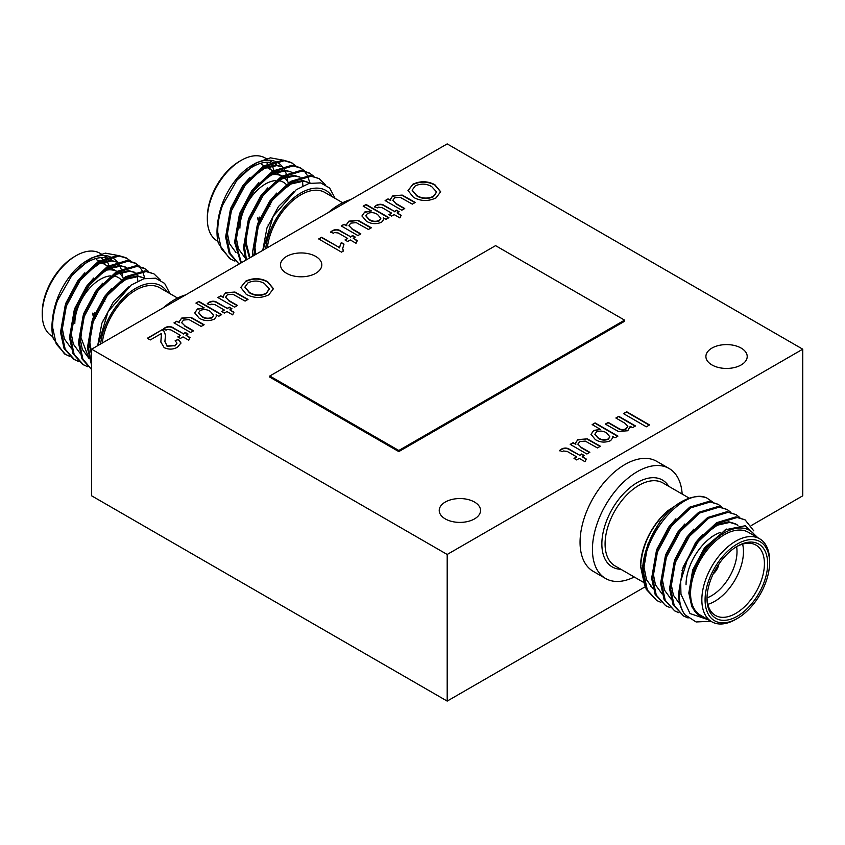<?xml version="1.0" encoding="UTF-8"?>
<svg xmlns="http://www.w3.org/2000/svg" width="845" height="845" viewBox="0 0 845 845"><rect width="100%" height="100%" fill="white"/><g stroke="black" fill="none" stroke-linecap="round" stroke-linejoin="round"><path stroke-width="1.27" d="M261.496 220.925A8.439 4.869 -60 0 1 260.672 220.218M259.943 218.707A8.439 4.869 -60 0 1 259.742 217.059M328.409 212.475A63.512 36.673 -60 0 1 350.738 199.589M207.331 219.024L207.331 217.154A45.619 26.332 -60 0 1 239.589 161.289L241.195 160.36A47.89 27.653 120 0 0 207.331 219.024A47.89 27.653 120 0 0 217.249 240.941L217.915 241.321M266.355 162.303A45.619 26.332 -60 0 1 267.495 163.75M268.097 164.659A45.619 26.332 -60 0 1 268.721 165.726M269.154 166.571A45.619 26.332 -60 0 1 270.284 169.38M273.875 170.331A47.89 27.653 120 0 0 272.217 165.863M271.837 165.113A47.89 27.653 120 0 0 270.801 163.37M266.228 158.606L265.15 157.983A47.89 27.653 120 0 0 241.195 160.36M332.296 196.758A50.172 28.973 120 0 0 294.747 197.096A50.172 28.973 120 0 0 265.721 248.673M262.996 250.247L273.167 216.32L296.194 189.776L309.016 183.428L320.667 182.89L329.708 188.086L335.095 198.374M217.007 232.058L217.007 231.076C217.746 210.268 225.192 191.752 239.336 175.528A50.172 28.973 -60 0 1 252.486 165.018L256.384 162.768L237.001 180.08L222.615 205.134A57.016 32.923 120 0 0 217.007 232.058A57.016 32.923 120 0 0 218.369 243.265L229.597 258.602L234.878 261.084M282.304 160.022L270.421 157.835L256.394 162.768M254.408 163.962A50.172 28.973 -60 0 1 274.287 161.078M275.755 161.627A50.172 28.973 -60 0 1 282.283 166.528M282.906 167.342A50.172 28.973 -60 0 1 284.67 170.151M284.976 170.753A50.172 28.973 -60 0 1 286.191 173.721M286.518 174.746A50.172 28.973 -60 0 1 287.828 181.897M236.104 181.221A47.89 27.653 -60 0 1 270.347 162.441M272.185 162.8A47.89 27.653 -60 0 1 276.431 164.5L272.977 162.504M325.336 184.664L319.093 178.601L309.978 175.58L290.564 181.411L271.15 199.716L257.144 225.71L252.486 252.539L252.718 256.183M319.093 178.601L311.097 176.225L291.683 182.055L272.27 200.371L258.264 226.354L253.732 255.591M222.615 205.134C219.13 215.063 217.514 224.189 217.767 232.491L221.305 248.673L230.717 259.246M295.824 165.863L291.092 162.43L283.096 160.064L263.693 165.895L244.279 184.199L230.262 210.194L225.615 237.022L229.143 253.204L239.05 264.062M302.89 185.794L302.531 181.094M292.212 163.074L284.216 160.708L264.812 166.539L245.399 184.844L231.382 210.838L226.735 237.667L230.093 253.479L239.072 264.062M309.967 183.185L307.728 176.246M307.379 175.549L304.58 171.377M304.126 170.87L300.609 167.933M304.781 171.028L300.049 167.606L292.064 165.24L272.65 171.07L253.236 189.375L239.219 215.369L234.572 242.198L240.888 263.006M301.169 168.25L293.183 165.884L273.769 171.715L254.356 190.019L240.339 216.014L235.692 242.842L241.353 262.742M313.748 176.204L309.006 172.781L301.021 170.405L281.607 176.235L262.193 194.551L248.187 220.534L243.529 247.363L245.715 260.228M310.126 173.426L302.14 171.049L282.726 176.89L263.313 195.195L249.307 221.189L244.649 248.007L246.476 259.785M267.347 247.733A47.89 27.653 -60 0 1 290.162 203.001A47.89 27.653 -60 0 1 324.818 192.438L342.669 202.747M259.742 222.457A10.721 6.19 -60 0 0 260.355 222.9L260.028 222.721A10.721 6.19 -60 0 1 259.721 222.51M258.75 221.485A10.721 6.19 -60 0 1 257.81 217.809M258.834 221.274A10.721 6.19 -60 0 1 258.137 217.999M96.414 316.241A8.439 4.869 -60 0 1 95.591 315.534M94.862 314.013A8.439 4.869 -60 0 1 94.661 312.375M163.328 307.791A63.512 36.673 -60 0 1 185.657 294.894M42.25 314.329L42.25 312.47A45.619 26.332 -60 0 1 74.508 256.605L76.113 255.665A47.89 27.653 120 0 0 42.25 314.329A47.89 27.653 120 0 0 52.168 336.257L52.823 336.637M101.273 257.609A45.619 26.332 -60 0 1 102.414 259.056M103.016 259.975A45.619 26.332 -60 0 1 103.639 261.042M104.062 261.876A45.619 26.332 -60 0 1 105.202 264.686M108.794 265.636A47.89 27.653 120 0 0 107.135 261.168M106.755 260.418A47.89 27.653 120 0 0 105.72 258.686M101.147 253.922L100.069 253.299A47.89 27.653 120 0 0 76.113 255.665M167.215 292.064A50.172 28.973 120 0 0 129.665 292.412A50.172 28.973 120 0 0 100.629 343.978M97.914 345.552L108.086 311.625L131.112 285.092L143.935 278.744L155.586 278.206L164.627 283.402L170.014 293.68M51.925 327.364L51.925 326.381C52.665 305.573 60.111 287.057 74.254 270.833A50.172 28.973 -60 0 1 87.405 260.323L91.302 258.074L71.909 275.385L57.534 300.45A57.016 32.923 120 0 0 51.925 327.364A57.016 32.923 120 0 0 53.288 338.57L64.505 353.918L69.797 356.4M117.223 255.327L105.34 253.141L91.302 258.074M89.327 259.278A50.172 28.973 -60 0 1 109.206 256.384M110.674 256.933A50.172 28.973 -60 0 1 117.201 261.844M117.825 262.647A50.172 28.973 -60 0 1 119.589 265.457M119.895 266.069A50.172 28.973 -60 0 1 121.11 269.027M121.437 270.062A50.172 28.973 -60 0 1 122.747 277.202M71.022 276.526A47.89 27.653 -60 0 1 105.266 257.757M107.104 258.105A47.89 27.653 -60 0 1 111.35 259.816L107.885 257.82M160.254 279.97L154.012 273.907L144.896 270.886L125.482 276.727L106.069 295.032L92.063 321.015L87.405 347.844L91.63 365.378M154.012 273.907L146.016 271.541L126.602 277.371L107.188 295.676L93.182 321.67L88.524 348.499L91.63 363.72M57.534 300.45C54.048 310.379 52.432 319.495 52.686 327.807L56.224 343.989L65.625 354.562M130.743 261.168L126.011 257.736L118.015 255.37L98.601 261.2L79.198 279.515L65.181 305.499L60.523 332.328L64.062 348.51L73.473 359.083L78.754 361.565M137.809 281.11L137.45 276.41M127.13 258.39L119.134 256.014L99.721 261.855L80.317 280.16L66.301 306.154L61.643 332.972L65.181 349.154L74.592 359.738M144.886 278.491L142.647 271.551M142.298 270.865L139.499 266.682M139.045 266.175L135.517 263.249M139.7 266.344L134.968 262.911L126.982 260.545L107.569 266.376L88.155 284.68L74.138 310.675L69.491 337.504L73.019 353.685L82.43 364.258L87.711 366.741M136.087 263.555L128.102 261.189L108.688 267.02L89.274 285.325L75.258 311.319L70.61 338.148L74.138 354.33L83.549 364.903M148.667 271.509L143.925 268.087L135.939 265.721L116.525 271.551L97.112 289.856L83.106 315.85L78.448 342.679L81.976 358.861L91.63 369.571M145.044 268.731L137.059 266.365L117.645 272.196L98.231 290.5L84.225 316.495L79.567 343.323L82.852 358.967L91.63 369.54M102.266 343.038A47.89 27.653 -60 0 1 125.081 298.306A47.89 27.653 -60 0 1 159.737 287.744L177.587 298.053M94.661 317.762A10.721 6.19 -60 0 0 95.274 318.216L94.946 318.026A10.721 6.19 -60 0 1 94.64 317.826M93.668 316.801A10.721 6.19 -60 0 1 92.728 313.115M93.753 316.59A10.721 6.19 -60 0 1 93.056 313.305M741.16 348.087A20.65 11.925 0 0 0 718.651 345.499A20.65 11.925 0 0 0 705.902 356.516A20.65 11.925 0 0 0 711.955 364.945A20.65 11.925 0 0 0 734.463 367.533A20.65 11.925 0 0 0 747.212 356.516A20.65 11.925 0 0 0 741.16 348.087M474.489 502.046A20.65 11.925 0 0 0 451.98 499.458A20.65 11.925 0 0 0 439.231 510.475A20.65 11.925 0 0 0 445.283 518.904A20.65 11.925 0 0 0 467.792 521.492A20.65 11.925 0 0 0 480.541 510.475A20.65 11.925 0 0 0 474.489 502.046M315.755 256.436A20.65 11.925 0 0 0 293.247 253.859A20.65 11.925 0 0 0 280.498 264.876A20.65 11.925 0 0 0 286.55 273.305A20.65 11.925 0 0 0 309.059 275.892A20.65 11.925 0 0 0 321.808 264.876A20.65 11.925 0 0 0 315.755 256.436M682.147 494.05A63.512 36.673 120 0 0 669.103 468.479L656.723 461.338A63.512 36.673 120 0 0 607.787 478.354A63.512 36.673 120 0 0 580.061 542.268A63.512 36.673 120 0 0 593.211 571.347L605.58 578.487A63.512 36.673 120 0 0 634.246 577.008M669.103 468.479A63.512 36.673 120 0 0 620.156 485.495A63.512 36.673 120 0 0 592.429 549.419A63.512 36.673 120 0 0 605.58 578.487M769.584 562.59A45.619 26.332 120 0 0 737.326 543.969A45.619 26.332 120 0 0 705.079 599.834A45.619 26.332 120 0 0 737.336 618.455A45.619 26.332 120 0 0 769.584 562.59L769.584 560.731A47.89 27.653 -60 0 0 759.666 538.804A47.89 27.653 -60 0 0 722.76 551.637A47.89 27.653 -60 0 0 701.846 599.834A47.89 27.653 -60 0 0 711.775 621.762A47.89 27.653 -60 0 0 735.72 619.385L737.336 618.455M707.011 598.714A42.873 24.758 -60 0 1 737.326 546.208A42.873 24.758 -60 0 1 767.651 563.71A42.873 24.758 -60 0 1 737.326 616.227A42.873 24.758 -60 0 1 707.011 598.714M707.022 597.774A40.602 23.438 120 0 0 715.419 615.445A40.602 23.438 120 0 0 746.705 604.566A40.602 23.438 120 0 0 764.429 563.71A40.602 23.438 120 0 0 756.021 545.12A40.602 23.438 120 0 0 736.513 546.694M686.045 584.751A40.602 23.438 -60 0 1 714.754 535.033A40.602 23.438 -60 0 1 720.405 532.413M742.618 544.127A40.602 23.438 -60 0 1 743.463 551.605A40.602 23.438 -60 0 1 707.856 604.333M707.022 597.88A36.039 20.808 120 0 0 737.009 551.605A36.039 20.808 120 0 0 736.608 546.641M640.563 567.703C641.714 545.68 650.83 526.667 667.909 510.655A50.172 28.973 -60 0 0 640.563 566.319L644.661 585.405M710.92 621.233L696.1 621.962L684.872 614.695A57.016 32.923 -60 0 1 679.274 594.246A57.016 32.923 -60 0 1 680.637 581.466L680.964 594.246L690.006 613.533L708.29 619.755M755.852 536.607A50.172 28.973 120 0 0 723.014 533.649A50.172 28.973 120 0 0 691.791 576.554L704.931 548.965L725.242 529.815L745.248 525.727L757.849 537.758M759.666 538.804L748.374 532.287A47.89 27.653 120 0 0 711.469 545.12A47.89 27.653 120 0 0 690.566 593.317A47.89 27.653 120 0 0 700.484 615.245L711.775 621.762M660.896 602.358L656.734 600.52L647.323 589.947L643.795 573.766C640.901 535.994 684.228 486.414 706.864 498.022A57.016 32.923 120 0 0 680.88 502.067A57.016 32.923 120 0 0 677.257 504.359L680.88 502.067M656.734 600.52L646.203 589.303L642.675 573.121C641.577 549.789 657.832 517.636 677.257 504.359M684.872 614.695C680.838 609.108 678.715 602.147 678.514 593.813L683.161 566.984L697.178 540.99L716.592 522.685L736.006 516.855L745.11 519.865L753.761 530.84M688.126 617.991L683.616 616.037L674.204 605.464L670.677 589.282L675.324 562.453L689.34 536.469L708.754 518.154L728.158 512.323L736.153 514.689L739.766 517.478M683.616 616.037L673.085 604.819L669.546 588.638L674.204 561.809L688.221 535.814L707.635 517.51L727.038 511.679L736.153 514.689M678.82 612.699L674.659 610.872L665.247 600.288L661.709 584.106L666.367 557.288L680.373 531.294L699.787 512.989L719.201 507.148L727.196 509.524L730.809 512.302M674.659 610.872L664.128 599.644L660.589 583.462L665.247 556.633L679.253 530.649L698.667 512.334L718.081 506.504L727.196 509.524M669.853 607.534L665.691 605.696L656.29 595.123L652.752 578.941L657.41 552.112L671.416 526.118L690.83 507.813L710.244 501.983L718.229 504.349L721.852 507.127M665.691 605.696L655.171 594.468L651.632 578.297L656.29 551.468L670.296 525.474L689.71 507.169L709.124 501.328L718.229 504.349M680.637 581.466L687.122 560.52L698.297 541.634L717.711 523.33L737.125 517.499L745.11 519.865M642.179 565.389A47.89 27.653 120 0 0 642.654 571.621M650.534 586.282A47.89 27.653 120 0 0 652.097 587.307M713.254 573.85A10.721 6.19 120 0 0 718.905 564.048M713.666 572.984A10.721 6.19 120 0 0 718.377 564.84M707.191 619.121L699.818 615.889C693.354 611.801 690.059 604.397 689.932 593.686L691.791 576.554M667.909 510.655L674.997 506.081M712.419 501.835L706.864 498.022M699.818 615.889L691.844 606.784L688.812 593.032L692.689 570.016L704.572 547.718L726.584 529.076M681.978 570.576L695.604 542.543L702.765 534.325M714.881 525.21L728.612 521.766L735.393 523.763L737.907 525.315M735.953 524.101L737.632 525.347M679.94 604.196L673.38 595.207L670.888 582.691L674.764 559.675L686.647 537.367L693.808 529.16M670.983 599.02L664.423 590.032L661.931 577.515L665.807 554.5L677.69 532.202L684.851 523.984M662.026 593.855L655.456 584.856L652.974 572.35L656.85 549.324L668.733 527.026L675.884 518.809M653.058 588.68L646.499 579.691L644.017 567.175L647.883 544.159L659.765 521.851L666.927 513.633M703.885 534.98L717.289 525.21L729.731 522.411L736.513 524.407M167.215 329.476L166.138 330.184L163.391 328.937L165.208 327.596C168.356 326.022 171.281 326.254 173.975 328.282L183.333 333.69L185.382 332.507L188.023 334.029L185.974 335.212L190.03 337.556L188.773 340.208L183.048 336.901L180.407 338.422L177.777 336.901L180.407 335.38L170.944 329.92L167.215 329.476M592.165 424.602L595.091 422.912L617.927 436.094L615.002 437.784L612.35 436.252L612.72 437.805L610.65 440.625C605.284 442.854 600.193 442.516 595.366 439.632L590.982 434.33L593.729 430.464L600.404 429.355L592.165 424.602M563.457 450.976L562.39 451.684L559.633 450.427L561.45 449.096C564.608 447.523 567.534 447.744 570.217 449.783L579.586 455.191L581.635 454.008L584.265 455.529L582.216 456.712L586.282 459.057L585.015 461.708L579.29 458.402L576.66 459.923L574.019 458.402L576.66 456.881L567.185 451.41L563.457 450.976M385.119 200.582L388.045 198.892L390.77 200.466L390.464 199.061L392.83 195.797L402.199 195.089L415.265 202.441L412.339 204.131L400.171 197.308L394.678 197.772L392.83 200.276L395.967 203.465L404.734 208.525L401.808 210.215L385.119 200.582M363.17 206.159L366.096 204.469L388.922 217.651L385.996 219.341L383.355 217.809L383.725 219.362L381.655 222.193C376.289 224.411 371.187 224.073 366.371 221.189L361.977 215.897L364.734 212.021L371.409 210.923L363.17 206.159M334.462 232.533L333.384 233.241L330.638 231.995L332.455 230.653C335.613 229.079 338.528 229.301 341.222 231.34L350.58 236.748L352.629 235.565L355.27 237.086L353.221 238.269L357.277 240.614L356.02 243.265L350.295 239.959L347.654 241.48L345.024 239.959L347.654 238.438L338.19 232.977L334.462 232.533M245.388 281.311C252.877 277.741 260.292 277.857 267.622 281.638L273.421 288.694L268.784 294.831C261.105 298.454 253.584 298.274 246.233 294.292L240.751 287.427L245.388 281.681C252.877 278.121 260.292 278.227 267.622 282.008L267.622 281.638M211.123 304.137L210.046 304.834L207.3 303.587L209.106 302.257C212.264 300.672 215.19 300.904 217.883 302.943L227.242 308.34L229.291 307.157L231.921 308.678L229.872 309.861L233.938 312.206L232.671 314.858L226.946 311.551L224.316 313.072L221.675 311.551L224.316 310.03L214.852 304.57L211.123 304.137M173.975 322.874L176.901 321.184L179.626 322.758L179.32 321.353L181.675 318.09L191.044 317.382L204.12 324.733L201.194 326.423L189.026 319.59L183.523 320.065L181.675 322.558L184.823 325.758L193.579 330.817L190.653 332.507L173.975 322.874M269.787 376.004L269.787 377.113L398.808 451.6L624.592 321.248L624.592 320.139L495.571 245.641L269.787 376.004L398.808 450.491L398.808 451.6M91.63 349.186L447.185 554.468L802.75 349.186L447.185 143.904L91.63 349.186L91.63 495.814L447.185 701.096L645.147 586.8M623.483 413.617L626.705 411.758L649.53 424.94L646.319 426.799L623.483 413.617M195.924 303.101L198.85 301.411L221.675 314.593L218.749 316.283L216.109 314.762L216.478 316.305L214.408 319.135C209.042 321.353 203.941 321.026 199.124 318.132L194.73 312.84L197.487 308.964L204.163 307.865L195.924 303.101M217.873 297.524L220.798 295.834L223.524 297.408L223.217 296.003L225.583 292.74L234.942 292.032L248.018 299.383L245.092 301.074L232.924 294.25L227.432 294.715L225.583 297.218L228.72 300.408L237.487 305.467L234.561 307.157L217.873 297.524M341.507 252.127L318.681 238.945L321.607 237.255L339.394 247.522L341.296 242.536L343.999 244.099L342.721 248.398L343.397 251.039L341.507 252.127M341.222 225.932L344.147 224.242L346.872 225.816L346.566 224.4L348.922 221.147L358.291 220.429L371.367 227.791L368.441 229.481L356.273 222.647L350.77 223.122L348.922 225.615L352.069 228.815L360.826 233.875L357.9 235.565L341.222 225.932M378.37 207.183L377.292 207.891L374.546 206.645L376.352 205.314C379.511 203.729 382.436 203.962 385.13 205.99L394.488 211.398L396.537 210.215L399.167 211.736L397.118 212.919L401.185 215.264L399.917 217.915L394.192 214.609L391.562 216.13L388.922 214.609L391.562 213.088L382.098 207.627L378.37 207.183M412.635 184.358C420.123 180.798 427.538 180.914 434.869 184.696L440.667 191.752L436.041 197.888C428.352 201.511 420.831 201.332 413.48 197.35L407.998 190.484L412.635 184.738C420.123 181.179 427.538 181.284 434.869 185.066L434.869 184.696M570.217 444.375L573.142 442.685L575.867 444.259L575.561 442.843L577.917 439.59L587.286 438.872L600.362 446.234L597.436 447.924L585.268 441.09L579.765 441.565L577.917 444.058L581.064 447.258L589.831 452.318L586.895 454.008L570.217 444.375M630.402 427.507L630.233 426.303L627.772 430.749L618.434 431.478L605.337 424.095L608.263 422.405L618.223 428.151C620.589 429.799 623.166 429.999 625.955 428.753L627.835 426.239L624.825 423.176L615.878 418.011L618.804 416.321L635.482 425.954L632.556 427.644L630.233 426.303L630.412 427.327M161.427 333.5L150.262 339.943L147.336 338.253L162.261 329.634L163.983 330.986L165.525 335.148L164.902 341.454L167.056 345.922L174.915 345.658L176.964 343.102L175.137 340.788L178.358 339.267L180.978 342.975L177.482 347.211C173.172 349.587 168.736 349.724 164.152 347.622L160.846 341.993L161.427 333.5M447.185 554.468L447.185 701.096M751.152 525.611L802.75 495.814L802.75 349.186M398.808 450.491L624.592 320.139M623.811 413.807L626.705 411.758M626.705 412.128L649.213 425.13M174.292 323.065L176.901 321.184M176.901 321.554L179.626 322.758M179.32 321.533L181.675 318.09M181.675 318.459L191.044 317.382M191.044 317.752L203.793 324.924M181.686 322.748L184.823 325.758M184.823 326.128L193.262 331.008M196.241 303.292L198.85 301.411M198.85 301.792L221.358 314.784M216.468 316.495L216.109 314.762M194.741 313.02L197.487 308.964M197.487 309.333L204.163 307.865M198.649 312.882L202.008 316.791C205.071 318.787 208.43 319.114 212.095 317.794L213.563 315.417M212.095 317.424L213.574 315.238L210.278 311.393C207.215 309.386 203.867 309.069 200.212 310.432L198.638 312.692L202.008 316.421C205.071 318.407 208.43 318.745 212.095 317.424L212.095 317.794M207.3 303.957L209.106 302.257M209.106 302.626C212.264 301.042 215.19 301.274 217.883 303.313L227.242 308.34M227.242 308.721L229.291 307.157M229.291 307.538L231.604 308.869M233.801 312.502L229.872 309.861M222.003 311.742L224.316 310.03M218.2 297.715L220.798 295.834M220.798 296.215L223.524 297.408M223.228 296.183L225.583 292.74M225.583 293.109L234.942 292.032M234.942 292.402L247.701 299.574M225.594 297.398L228.72 300.408M228.72 300.788L237.16 305.658M267.622 282.008L273.421 288.874M240.751 287.617L245.388 281.681M244.913 287.237L249.476 292.824C254.767 295.93 260.323 296.225 266.133 293.69L269.354 289.075M266.133 293.321L269.354 288.884L264.369 283.476C259.13 280.508 253.68 280.286 248.039 282.821L244.913 287.057L249.476 292.454C254.767 295.56 260.323 295.856 266.133 293.321L266.133 293.69M319.009 239.135L321.607 237.255M321.607 237.625L339.394 247.522M339.394 247.902L341.296 242.536M341.296 242.916L343.841 244.385M342.721 248.588L343.239 251.123M330.638 232.364L332.455 230.653M332.455 231.034C335.613 229.449 338.528 229.682 341.222 231.72L350.58 236.748M350.58 237.118L352.629 235.565M352.629 235.935L354.942 237.276M357.139 240.909L353.221 238.269M345.341 240.149L347.654 238.438M341.538 226.122L344.147 224.242M344.147 224.612L346.872 225.816M346.566 224.59L348.922 221.147M348.922 221.517L358.291 220.429M358.291 220.809L371.039 227.981M348.932 225.805L352.069 228.815M352.069 229.185L360.509 234.065M363.498 206.349L366.096 204.469M366.096 204.849L388.605 217.841M383.725 219.552L383.355 217.809M361.987 216.077L364.734 212.021M364.734 212.391L371.409 210.923M365.896 215.94L369.254 219.848C372.318 221.844 375.676 222.172 379.342 220.851L380.81 218.475M379.342 220.482L380.82 218.295L377.525 214.45C374.462 212.444 371.113 212.116 367.469 213.479L365.896 215.75L369.254 219.478C372.318 221.464 375.676 221.802 379.342 220.482L379.342 220.851M374.546 207.014L376.352 205.314M376.352 205.684C379.511 204.099 382.436 204.332 385.13 206.37L394.488 211.398M394.488 211.768L396.537 210.215M396.537 210.585L398.851 211.926M401.048 215.559L397.118 212.919M389.249 214.799L391.562 213.088M385.447 200.772L388.045 198.892M388.045 199.272L390.77 200.466M390.474 199.24L392.83 195.797M392.83 196.167L402.199 195.089M402.199 195.459L414.948 202.631M392.84 200.455L395.967 203.465M395.967 203.846L404.406 208.715M434.869 185.066L440.667 191.931M407.998 190.674L412.635 184.738M412.159 190.294L416.722 195.882C422.014 198.987 427.57 199.283 433.379 196.748L436.601 192.132M433.379 196.378L436.601 191.942L431.615 186.534C426.376 183.566 420.926 183.344 415.286 185.879L412.159 190.114L416.722 195.512C422.014 198.617 427.57 198.913 433.379 196.378L433.379 196.748M559.633 450.807L561.45 449.096M561.45 449.466C564.608 447.892 567.534 448.114 570.217 450.153L579.586 455.191M579.586 455.561L581.635 454.008M581.635 454.378L583.937 455.708M586.134 459.342L582.216 456.712M574.346 458.582L576.66 456.881M570.533 444.554L573.142 442.685M573.142 443.055L575.867 444.259M575.572 443.033L577.917 439.59M577.917 439.96L587.286 438.872M587.286 439.242L600.045 446.413M577.927 444.238L581.064 447.258M581.064 447.628L589.504 452.497M592.493 424.792L595.091 422.912M595.091 423.282L617.6 436.274M612.72 437.995L612.35 436.252M590.982 434.52L593.729 430.464M593.729 430.834L600.404 429.355M594.891 434.372L598.249 438.291C601.313 440.277 604.671 440.615 608.347 439.294L609.805 436.907M608.347 438.925L609.815 436.728L606.52 432.883C603.457 430.887 600.108 430.559 596.464 431.922L594.891 434.193L598.249 437.911C601.313 439.907 604.671 440.245 608.347 438.925L608.347 439.294M616.195 418.201L618.804 416.321M618.804 416.691L635.165 426.144M605.664 424.285L608.263 422.405M608.263 422.775L618.223 428.531C620.589 430.179 623.166 430.369 625.955 429.123L625.955 428.753M625.955 429.123L627.824 426.44M163.391 329.307L165.208 327.596M165.208 327.976C168.356 326.392 171.281 326.624 173.975 328.663L183.333 333.69M183.333 334.06L185.382 332.507M185.382 332.877L187.696 334.219M189.893 337.852L185.974 335.212M178.094 337.092L180.407 335.38M147.664 338.444L162.261 329.634M162.261 330.004L163.983 330.986M163.983 331.356L165.525 335.338M164.902 341.644L167.056 345.922M167.056 346.292L174.915 345.658M174.915 346.027L176.954 343.292M175.475 341L178.358 339.267M178.358 339.637L180.967 343.154M160.846 342.14L161.12 338.56M161.12 338.94L161.627 334.979M123.264 278.174A40.602 23.438 120 0 0 117.899 272.037M110.684 267.854L116.79 271.382A40.602 23.438 120 0 0 105.614 270.305M74.825 323.455A36.039 20.808 -60 0 1 110.452 275.892M112.427 275.861A36.039 20.808 -60 0 1 121.11 279.737M117.413 262.277L117.951 262.605M116.652 262.013L111.751 260.925L99.309 263.735L85.905 273.495M126.37 267.453L126.908 267.78M125.62 267.189L120.708 266.101L108.266 268.9L94.862 278.67M136.457 273.273L135.865 272.956M134.577 272.365L129.665 271.277L117.223 274.076L103.819 283.836M83.032 320.086L80.909 337.377L88.725 357.826M145.308 278.385L138.622 276.452L126.18 279.251L112.786 289.011M91.999 325.262L89.866 342.552L91.63 353.094M116.832 261.961L110.632 260.281L96.9 263.735M84.785 272.85L77.624 281.068L65.741 303.366L61.865 326.381L64.357 338.898L70.917 347.887M125.789 267.136L119.589 265.457L105.857 268.911M93.742 278.026L86.581 286.233L74.698 308.541L70.822 331.557L73.314 344.073L79.874 353.062M134.746 272.312L128.546 270.632L114.814 274.076M102.699 283.191L95.538 291.409L83.666 313.717L79.789 336.732L82.271 349.249L88.841 358.238M145.414 278.449L137.503 275.797L123.771 279.251M111.667 288.367L104.505 296.584L92.623 318.882L88.746 341.898L91.63 355.322M128.905 286.708L113.462 301.76L101.875 323.234L97.682 345.689M103.28 301.221A8.439 4.869 -60 0 1 104.854 301.623M269.808 203.772A10.721 6.19 -60 0 1 270.749 204.152M288.346 182.869A40.602 23.438 120 0 0 282.98 176.732M275.766 172.549L281.881 176.077A40.602 23.438 120 0 0 270.696 174.989M239.906 228.139A36.039 20.808 -60 0 1 275.544 180.587M277.509 180.555A36.039 20.808 -60 0 1 286.191 184.432M282.494 166.972L283.033 167.299M281.734 166.708L276.833 165.62L264.39 168.419L250.986 178.189M291.451 172.148L291.99 172.475M290.701 171.884L285.79 170.796L273.347 173.595L259.943 183.354M301.538 177.968L300.947 177.64M299.658 177.059L294.747 175.971L282.304 178.77L268.9 188.53M248.113 224.781L245.99 242.071L250.035 257.725M310.39 183.08L303.714 181.136L291.271 183.935L277.868 193.706M257.081 229.946L254.947 247.236L255.792 254.398M281.913 166.655L275.713 164.976L261.982 168.43M249.866 177.535L242.705 185.752L230.822 208.06L226.946 231.076L229.439 243.592L235.998 252.581M290.87 171.82L284.67 170.151L270.939 173.595M258.823 182.71L251.662 190.928L239.779 213.225L235.913 236.251L238.396 248.757L244.955 257.757M299.827 176.996L293.627 175.316L279.896 178.77M267.78 187.886L260.63 196.103L248.747 218.401L244.87 241.416L249.497 258.042M310.495 183.133L302.594 180.492L288.853 183.946M276.748 193.061L269.587 201.268L257.704 223.576L253.827 246.592L254.936 254.894M293.997 191.403L278.544 206.444L266.957 227.928L262.763 250.384M268.361 205.916A8.439 4.869 -60 0 1 269.935 206.307M689.362 498.212L662.902 482.939A47.89 27.653 120 0 0 625.997 495.772A47.89 27.653 120 0 0 605.083 543.969A47.89 27.653 120 0 0 615.012 565.896L643.077 582.099M620.874 569.287A50.172 28.973 -60 0 1 601.862 543.969A50.172 28.973 -60 0 1 628.86 488.6A50.172 28.973 -60 0 1 668.765 486.329M268.879 225.192L268.161 224.781M271.858 161.86L268.963 160.191M103.798 320.498L103.079 320.086M106.766 257.165L103.872 255.496M711.522 536.892L714.754 535.033M109.565 267.21L108.952 266.862M107.833 266.207L101.717 262.679M98.876 261.042L96.414 259.616M274.646 171.894L274.033 171.546M272.914 170.901L266.809 167.373M263.957 165.726L261.496 164.31"/></g></svg>
